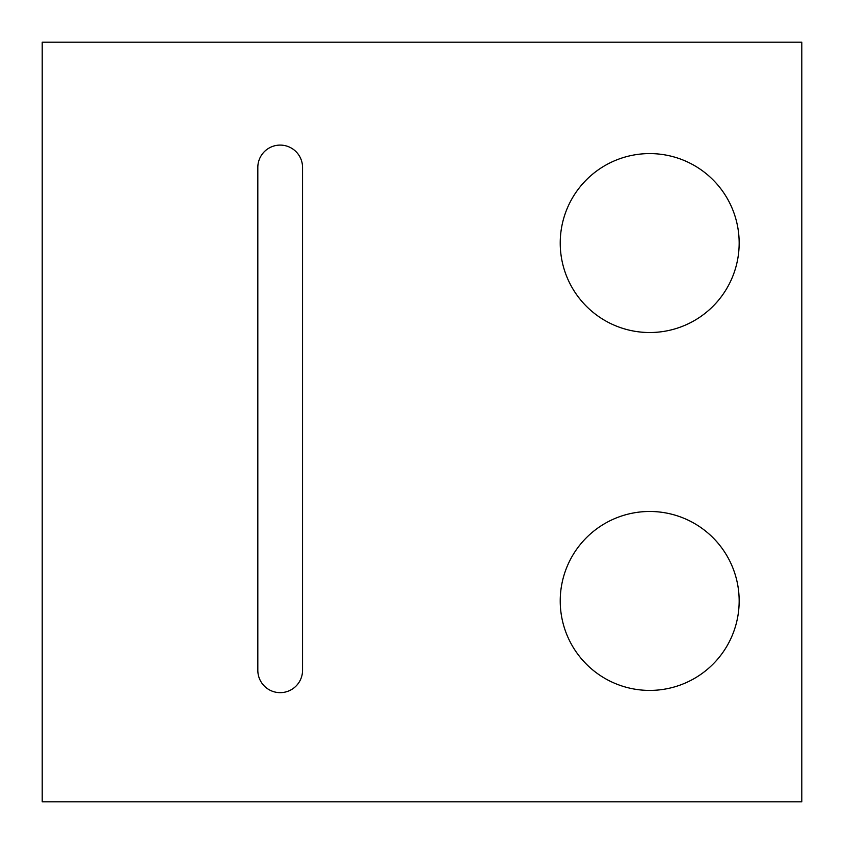 <?xml version="1.0" encoding="UTF-8"?>
<svg xmlns="http://www.w3.org/2000/svg" width="844" height="844" viewBox="0 0 844 844"><rect width="100%" height="100%" fill="white"/><g stroke="black" fill="none" stroke-linecap="round" stroke-linejoin="round"><path stroke-width="1.27" d="M801.8 42.2L42.2 42.2L42.2 801.8L801.8 801.8L801.8 42.2M257.821 167.46A22.366 22.366 0 0 1 280.187 145.094A22.366 22.366 0 0 1 302.553 167.46L302.553 670.284A22.366 22.366 0 0 1 280.187 692.65A22.366 22.366 0 0 1 257.821 670.284L257.821 167.46M560.226 600.939A89.475 89.475 0 0 1 694.433 523.459A89.475 89.475 0 0 1 694.433 678.428A89.475 89.475 0 0 1 560.226 600.939M560.226 243.061A89.475 89.475 0 0 1 694.433 165.572A89.475 89.475 0 0 1 694.433 320.541A89.475 89.475 0 0 1 560.226 243.061"/></g></svg>
